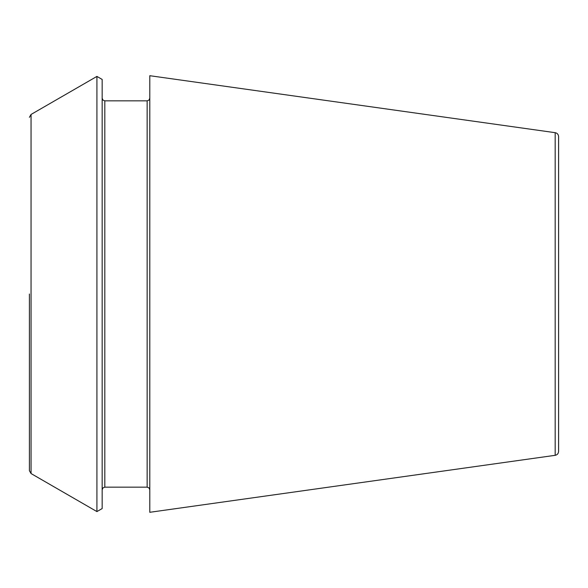 <?xml version="1.0" encoding="UTF-8"?>
<svg xmlns="http://www.w3.org/2000/svg" width="588" height="588" viewBox="0 0 588 588"><rect width="100%" height="100%" fill="white"/><g stroke="black" fill="none" stroke-linecap="round" stroke-linejoin="round"><path stroke-width="0.88" d="M555.182 132.682C557.277 133.123 558.416 134.431 558.6 136.607L558.6 451.393C558.416 453.569 557.277 454.877 555.182 455.318L149.793 512.295L149.793 75.705L555.182 132.682L555.182 455.318M102.165 294L102.165 508.561L96.924 511.589L96.924 76.411L102.165 79.439L102.165 294M29.4 294L29.4 470.687L29.4 294M104.811 487.158L147.147 487.158L147.147 100.842L104.811 100.842L104.811 487.158L102.951 487.915L102.165 489.804M96.924 76.411L31.054 114.447L31.054 473.553L96.924 511.589M104.811 100.842L102.951 100.085L102.165 98.196M31.054 473.553L29.4 470.687M31.054 114.447L29.4 117.313M147.147 487.158L149.007 487.915L149.793 489.804M147.147 100.842L149.007 100.085L149.793 98.196"/></g></svg>
